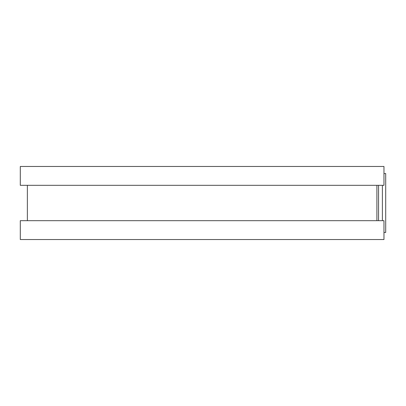 <?xml version="1.0" encoding="UTF-8"?>
<svg xmlns="http://www.w3.org/2000/svg" width="406" height="406" viewBox="0 0 406 406"><rect width="100%" height="100%" fill="white"/><g stroke="black" fill="none" stroke-linecap="round" stroke-linejoin="round"><path stroke-width="0.61" d="M383.969 173.54L385.7 173.54L385.7 232.46L383.969 232.46M376.895 185.324L376.895 220.676M383.969 166.47L383.969 185.324L20.3 185.324L20.3 166.47L383.969 166.47M383.969 220.676L383.969 239.53L20.3 239.53L20.3 220.676L383.969 220.676M378.554 185.324L378.554 220.676M382.386 185.324L382.386 220.676M27.369 185.324L27.369 220.676"/></g></svg>
